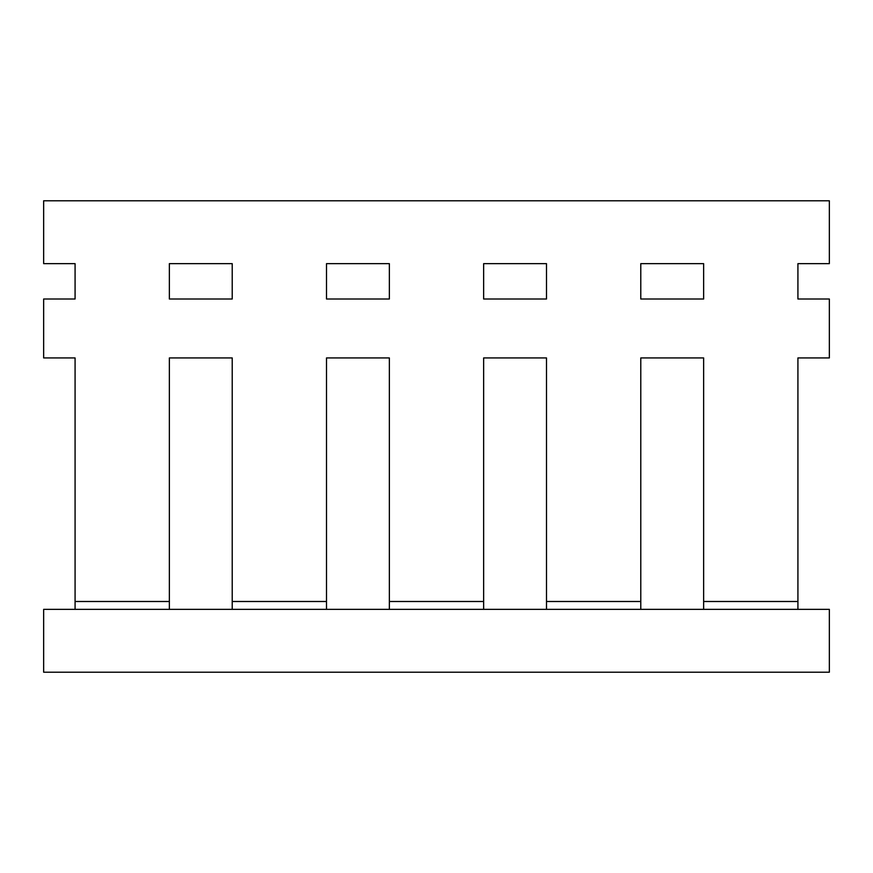 <?xml version="1.0" encoding="UTF-8"?>
<svg xmlns="http://www.w3.org/2000/svg" width="873" height="873" viewBox="0 0 873 873"><rect width="100%" height="100%" fill="white"/><g stroke="black" fill="none" stroke-linecap="round" stroke-linejoin="round"><path stroke-width="1.31" d="M829.35 672.21L43.65 672.21L43.65 609.354L829.35 609.354L829.35 672.21M75.078 299.002L75.078 263.646L75.078 299.002L43.65 299.002L43.65 357.93L75.078 357.93L75.078 601.497L169.362 601.497L169.362 357.93L232.218 357.93L232.218 601.497L326.502 601.497L326.502 357.93L389.358 357.93L389.358 601.497L483.642 601.497L483.642 357.93L546.498 357.93L546.498 601.497L640.782 601.497L640.782 357.93L703.638 357.93L703.638 601.497L797.922 601.497L797.922 357.93L829.35 357.93L829.35 299.002L797.922 299.002L797.922 263.646L797.922 299.002M75.078 263.646L43.65 263.646L43.65 200.79L829.35 200.79L829.35 263.646L797.922 263.646M389.358 299.002L389.358 263.646L326.502 263.646L326.502 299.002L389.358 299.002L389.358 263.646L326.502 263.646L326.502 299.002L389.358 299.002M232.218 299.002L232.218 263.646L169.362 263.646L169.362 299.002L232.218 299.002L232.218 263.646L169.362 263.646L169.362 299.002L232.218 299.002M703.638 299.002L703.638 263.646L640.782 263.646L640.782 299.002L703.638 299.002L703.638 263.646L640.782 263.646L640.782 299.002L703.638 299.002M546.498 299.002L546.498 263.646L483.642 263.646L483.642 299.002L546.498 299.002L546.498 263.646L483.642 263.646L483.642 299.002L546.498 299.002M640.782 609.354L640.782 601.497M546.498 601.497L546.498 609.354M483.642 609.354L483.642 601.497M389.358 601.497L389.358 609.354M326.502 609.354L326.502 601.497M232.218 601.497L232.218 609.354M169.362 609.354L169.362 601.497M75.078 601.497L75.078 609.354M797.922 609.354L797.922 601.497M703.638 601.497L703.638 609.354M169.362 594.218L169.362 357.93L232.218 357.93L232.218 594.218M326.502 594.218L326.502 357.93L389.358 357.93L389.358 594.218M483.642 594.218L483.642 357.93L546.498 357.93L546.498 594.218M640.782 594.218L640.782 357.93L703.638 357.93L703.638 594.218M797.922 594.218L797.922 357.93M75.078 357.93L75.078 594.218"/></g></svg>
